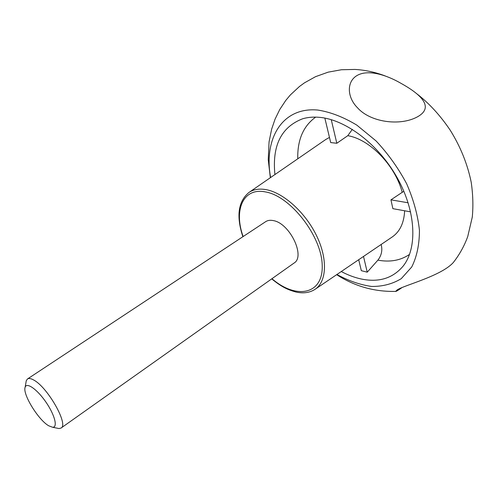 <?xml version="1.0" encoding="UTF-8"?>
<svg xmlns="http://www.w3.org/2000/svg" width="498" height="498" viewBox="0 0 498 498"><rect width="100%" height="100%" fill="white"/><g stroke="black" fill="none" stroke-linecap="round" stroke-linejoin="round"><path stroke-width="0.75" d="M27.49 378.966L265.683 221.654C267.737 220.315 270.283 219.967 273.321 220.602C289.699 223.135 305.766 256.514 294.019 263.081L61.061 428.043C68.942 424.601 47.235 386.56 33.354 379.837C30.745 378.424 28.791 378.131 27.49 378.966L26.27 380.702L25.989 382.346M363.515 256.445L367.231 272.176L361.324 270.675L358.703 259.713M367.231 272.176L377.895 260.143C381.574 255.356 382.657 250.139 381.138 244.487M274.921 174.555C272.014 145.628 281.246 127.04 302.622 118.785C307.789 117.26 313.441 116.781 319.579 117.347C345.861 119.62 378.785 144.576 397.385 178.085C416.06 211.582 417.523 247.867 403.28 265.944C392.941 278.307 378.934 282.659 361.255 279.005C354.638 277.579 347.971 275.089 341.267 271.541M270.607 177.531C263.486 139.203 281.993 106.684 317.817 110.058C330.379 112.006 343.371 117.024 356.792 125.104L376.046 140.915C388.091 153.782 398.294 168.069 406.661 183.774C413.601 199.76 417.859 215.279 419.44 230.319C419.409 244.555 416.838 256.775 411.728 266.99L401.257 278.668C392.524 283.985 382.626 286.574 371.564 286.45C360.154 284.819 348.606 280.835 336.922 274.491M331.245 119.657L336.816 143.268L330.703 142.571L324.852 118.101M408.123 202.779L390.949 199.841L392.878 208.668L410.601 211.855M390.949 199.841L403.847 191.251M336.816 143.268L347.778 135.693L352.316 129.374M416.241 93.35C428.759 102.899 440.089 115.187 450.223 130.215C460.469 146.673 467.466 164.004 471.201 182.2C472.976 194.351 473.337 205.967 472.291 217.047L467.722 236.606C464.267 246.031 459.486 254.646 453.367 262.452C440.587 276.876 398.767 286.549 396.352 290.708L395.642 291.405C395.904 291.647 397.896 290.471 401.612 287.869M357.464 107.73C370.176 122.234 399.925 126.424 417.411 116.856C434.262 107.537 421.457 95.118 403.517 84.772L399.869 82.699C386.541 75.167 368.632 69.203 357.452 75.279C346.197 81.454 347.112 97.421 357.464 107.73M48.742 425.802L52.52 427.234C58.011 427.776 54.886 415.102 46.059 402.284C37.313 389.417 26.637 381.904 25.149 387.22C22.304 393.856 38.346 419.988 48.742 425.802M57.363 428.218L59.001 428.554L61.061 428.043M243.124 236.55C233.581 210.131 243.08 187.385 265.278 191.892C290.315 195.801 321.845 236.289 322.218 265.484C323.221 294.847 296.086 299.628 271.958 278.706M271.721 278.874C281.936 287.234 287.682 289.674 295.725 291.977C303.251 293.677 309.725 292.774 315.141 289.27C326.725 281.551 327.889 258.954 316.535 235.641C305.274 212.329 283.331 192.658 266 189.626C259.178 188.437 253.488 189.383 248.932 192.477C238.144 201.472 236.127 216.213 242.881 236.712M297.76 158.806C297.343 139.907 303.319 126.013 315.676 117.123M248.932 192.477L325.76 139.502L329.471 137.417M409.568 254.378C400.616 260.466 390.059 262.39 377.895 260.143M404.637 210.785C404.046 222.861 399.95 231.558 392.362 236.874L315.141 289.27M347.778 135.693C369.591 139.16 395.163 165.373 402.197 192.234M304.427 118.3L302.622 118.785M404.388 264.438L403.28 265.944M336.66 274.672C354.601 286.282 374.259 291.859 395.642 291.405M270.339 177.711L268.248 159.758L269.063 141.824L271.622 129.219L275.07 119.128L279.789 109.454L285.796 100.391L290.384 94.919L299.46 86.49L304.508 82.817L315.527 76.68L328.151 72.154L341.429 69.745L355.012 69.44C365.239 70.031 375.293 72.191 385.172 75.933M52.52 427.234L59.001 428.554M25.149 387.22L26.27 380.702"/></g></svg>
